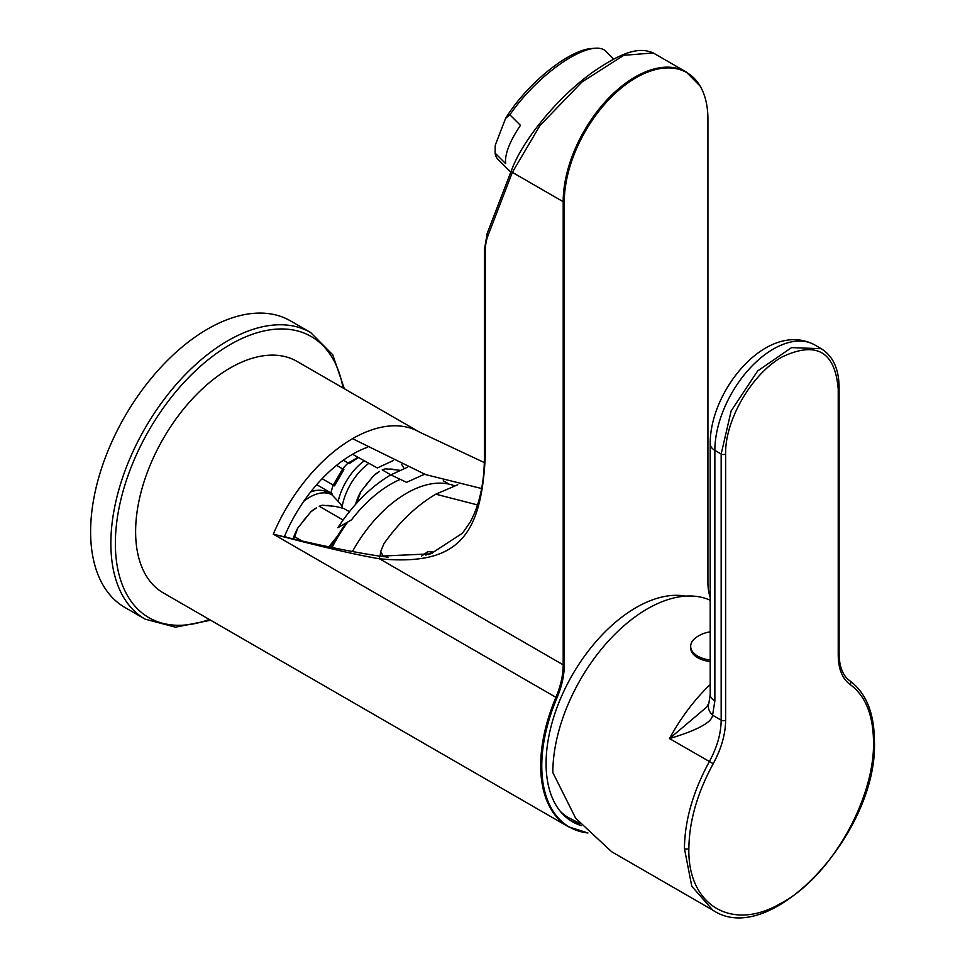 <?xml version="1.0" encoding="UTF-8"?>
<svg xmlns="http://www.w3.org/2000/svg" width="965" height="965" viewBox="0 0 965 965"><rect width="100%" height="100%" fill="white"/><g stroke="black" fill="none" stroke-linecap="round" stroke-linejoin="round"><path stroke-width="1.45" d="M495.117 153.121L505.696 163.664A76.38 26.357 -45.1 0 1 520.461 125.354L509.882 114.799L505.551 118.454L495.226 145.257L495.117 153.121A76.38 26.357 134.9 0 0 498.061 159.454L510.787 172.144M505.551 118.454A73.195 25.259 -45.1 0 1 591.4 48.515L595.321 48.25A76.38 26.357 134.9 0 0 570.484 57.442A76.38 26.357 134.9 0 0 509.882 114.799M710.204 597.359A63.919 36.899 120 0 1 707.924 582.317L707.924 119.177A101.578 58.648 120 0 0 700.083 86.018A101.578 58.648 120 0 0 619.313 89.685A101.578 58.648 120 0 0 564.272 202.107A3.185 1.834 180 0 1 563.186 201.697L512.367 172.349A3.185 2.352 -158.9 0 1 511.655 169.912C522.644 140.214 557.432 97.356 593.161 71.892C625.851 49.396 640.856 47.623 653.257 52.954L623.752 55.319L581.955 82.001L539.954 125.547L512.367 172.349L487.904 235.846A60.469 34.909 -120 0 0 485.323 251.238L485.323 455.106C481.559 537.059 457.494 566.081 379.522 558.795C356.978 555.032 321.562 546.817 273.288 534.14A133.665 77.176 -60 0 1 352.551 438.677L425.698 474.623L481.619 488.531M485.323 455.106A3.185 1.834 180 0 1 484.394 453.815C484.707 481.028 479.991 503.778 470.257 522.065L462.464 533.223L430.788 553.838L379.728 556.166C349.366 551.51 313.878 544.163 273.288 534.14L555.924 697.333A133.665 77.176 120 0 0 540.69 765.559A133.665 77.176 120 0 0 568.373 826.752L587.938 832.976A133.399 77.019 120 0 1 556.986 697.876L555.924 697.333A63.654 36.742 -60 0 0 563.186 664.837L379.522 558.795A3.185 2.352 -80.6 0 1 379.728 556.166M484.237 462.549L419.389 432.055A133.665 77.176 -60 0 0 352.551 438.677A133.665 77.176 -60 0 1 419.389 432.055L296.967 361.38A133.665 77.176 120 0 0 193.965 397.194A133.665 77.176 120 0 0 135.619 531.703A133.665 77.176 120 0 0 163.302 592.896L568.373 826.752M145.148 619.156L124.895 607.455A165.485 95.547 120 0 1 90.614 531.703A165.485 95.547 -60 0 1 162.856 365.168A165.485 95.547 -60 0 1 290.381 320.826L310.633 332.515A165.485 95.547 120 0 0 183.109 376.857A165.485 95.547 120 0 0 110.866 543.392A165.485 95.547 120 0 0 145.148 619.156L175.485 627.178L210.659 620.23M454.37 485.781A105.016 60.638 120 0 0 352.454 551.51M407.688 467.144L390.813 474.864L406.567 482.331L424.588 474.201M287.015 537.481L284.615 536.094A114.57 66.151 -60 0 1 352.551 454.274L377.315 467.965L393.443 460.51M400.222 479.412A105.016 60.638 120 0 0 351.513 519.833L337.859 527.71C353.25 504.225 370.898 486.601 390.813 474.864L382.224 469.883L385.312 468.845L394.709 469.69A35.005 20.217 120 0 0 388.943 469.171M331.333 547.372A100.251 57.876 -60 0 1 346.29 522.849M332.093 547.529A103.424 59.709 -60 0 1 347.858 521.944M424.31 474.285A103.424 59.709 -60 0 1 424.95 474.334M380.077 556.214L380.717 551.461L383.37 556.54L387.99 557.227M432.597 553.235L432.236 551.908L427.772 551.678L421.452 556.178M428.014 551.534L427.772 551.678A9.541 5.513 60 0 0 425.951 555.189M457.76 484.744L435.818 494.201C416.711 505.407 399.401 521.932 383.877 543.765L380.717 551.461M710.204 661.556A24.185 13.968 180 0 1 690.675 647.853L690.675 646.297A24.185 13.968 180 0 1 696.115 637.467A32.448 32.448 0 0 1 710.204 631.846M710.204 660A24.185 13.968 180 0 1 690.675 646.297M710.204 600.218A133.665 77.176 120 0 0 608.662 640.772A133.665 77.176 120 0 0 552.836 772.579L575.695 818.284L611.677 851.757L712.701 910.079L691.784 886.256L684.426 848.549C684.74 820.527 693.051 791.541 709.347 761.602C717.091 747.332 721.036 733.533 721.169 720.167A3.185 1.834 0 0 0 725.632 720.192L725.632 454.032C724.836 419.835 752.278 373.298 782.374 356.821C816.438 340.862 835.051 351.598 838.223 389.028L838.223 655.187C838.368 669.047 842.373 678.853 850.213 684.607C865.472 695.825 873.241 714.944 873.506 741.976C874.785 798.899 830.612 877.354 780.54 903.529C731.844 931.985 687.587 905.327 688.865 848.585C689.179 821.239 697.297 792.953 713.219 763.701C721.35 748.719 725.487 734.22 725.632 720.192M714.86 700.94A15.91 9.192 180 0 1 710.204 694.438L708.865 703.28A15.91 11.689 -160.1 0 0 712.568 715.21L721.169 720.167L721.169 454.008L714.86 450.366A15.91 9.192 180 0 1 710.204 443.876C709.745 389.944 767.694 319.837 814.737 344.927A82.749 47.768 120 0 0 750.975 367.098A82.749 47.768 120 0 0 714.86 450.366L714.86 700.94L712.568 715.21C711.905 722.351 697.55 730.143 669.493 738.587A133.665 77.176 -60 0 1 710.204 684.547M713.219 763.701L669.493 738.587L706.452 707.297L708.865 703.28A15.91 11.689 -160.1 0 1 708.877 703.268M725.632 454.032A3.185 1.834 0 0 1 721.169 454.008L731.168 410.861L757.658 370.958L791.517 347.617L821.275 348.703C833.06 356.097 839.007 369.113 839.116 387.749L839.116 387.749A3.185 1.834 180 0 1 838.223 389.028M579.458 823.266L568.747 817.777A125.703 72.58 -60 0 1 560.448 811.517M570.243 820.395A127.296 73.497 120 0 0 579.929 823.857M685.608 596.129A127.296 73.497 120 0 0 593.403 644.656A127.296 73.497 120 0 0 546.081 763.484A127.296 73.497 120 0 0 572.45 821.758A127.296 73.497 120 0 0 581.376 825.63M564.272 202.107L564.272 665.247A63.919 36.899 -60 0 1 556.986 697.876M310.609 491.993A44.559 25.729 -60 0 1 318.257 490.28A44.559 25.729 -60 0 1 327.581 492.343L332.081 494.936A44.559 25.729 -60 0 0 303.77 501.293M349.378 511.703L343.745 508.446L335.325 506.396L322.31 505.226L319.222 506.251L343.082 520.026M293.505 539.025L294.687 536.769L302.009 540.991M310.79 511.872L316.556 507.795A36.284 20.941 120 0 0 310.79 511.872L297.775 528.072A36.284 20.941 120 0 0 293.107 538.928M337.714 535.756L328.812 546.853M294.687 536.769L297.775 528.072M335.108 540.267A33.413 19.288 120 0 0 330.633 547.227M316.689 484.647L331.96 493.549L331.9 494.828M322.129 478.688L333.263 485.118A35.005 20.217 120 0 0 330.959 492.886L330.959 494.285M343.323 460.209L348.196 463.019A35.005 20.217 120 0 0 342.611 468.906L336.508 465.383M364.191 460.86A44.559 25.729 120 0 0 338.377 500.461M357.979 457.374L348.196 463.019L349.282 463.562L358.317 457.555M342.611 468.906L343.878 469.629L334.517 485.841L333.263 485.118L342.611 468.906M355.94 503.947L357.701 500.389L358.678 500.956M399.667 470.305L394.709 469.69M373.805 475.492A36.284 20.941 -60 0 1 379.559 471.415L373.805 475.492L360.789 491.692L357.701 500.389M355.578 504.345A36.284 20.941 -60 0 1 360.789 491.692M613.74 59.082L605.96 51.302A76.38 26.357 134.9 0 0 595.321 48.25M511.655 169.912L487.18 233.397L484.394 249.935L484.394 453.815M487.904 235.846A3.185 2.352 -158.9 0 1 487.18 233.397M653.257 52.954L686.115 71.929A101.844 58.793 120 0 0 607.636 99.202A101.844 58.793 120 0 0 563.186 201.697L563.186 664.837A3.185 1.834 180 0 0 564.272 665.247M343.009 387.954A162.301 93.702 120 0 0 219.694 351.188A162.301 93.702 120 0 0 115.366 543.392A162.301 93.702 120 0 0 209.345 619.47M352.551 454.274A114.57 66.151 -60 0 1 367.677 447.181M428.388 554.549L432.332 552.269M435.818 494.201L477.615 504.948M849.586 680.627A3.185 2.618 125.1 0 1 849.755 680.735L849.755 680.735A3.185 2.618 125.1 0 1 850.213 684.607M839.116 387.749L839.116 653.908L839.743 662.195C841.263 670.965 844.604 677.141 849.755 680.735C866.015 692.858 874.218 712.846 874.387 740.71L874.387 740.71A3.185 1.834 180 0 1 873.506 741.976M684.426 848.549A3.185 1.834 0 0 0 688.865 848.585M839.116 653.908A3.185 1.834 180 0 1 838.223 655.187M485.323 251.238A3.185 1.834 180 0 1 484.394 249.935M301.406 523.561A35.005 20.217 -60 0 1 307.172 516.384M325.929 505.551A35.005 20.217 -60 0 1 331.695 506.07M368.787 463.381A44.559 25.729 120 0 0 342.044 507.071M370.186 480.003A35.005 20.217 120 0 0 364.408 487.18M344.312 388.714L332.756 354.794L310.633 332.515M443.273 480.751L449.171 484.165M874.387 740.71C878.633 831.432 770.733 949.644 712.701 910.079M710.204 443.876L710.204 694.438M814.737 344.927L821.275 348.703M686.115 71.929L700.083 86.018M311.683 490.654L318.257 490.28M342.406 508.085L340.729 504.128L332.081 494.936M404.082 468.447L401.633 464.394"/></g></svg>
